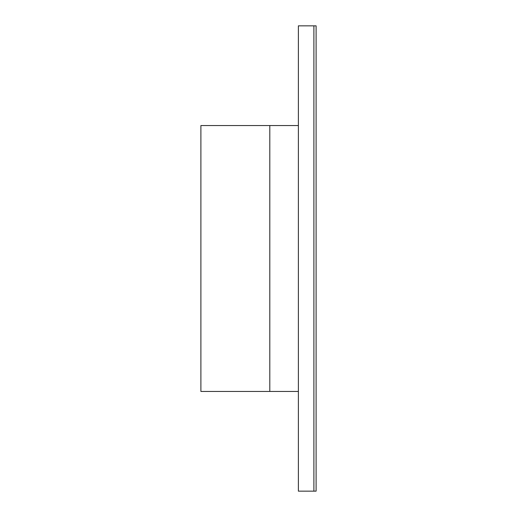 <?xml version="1.0" encoding="UTF-8"?>
<svg xmlns="http://www.w3.org/2000/svg" width="517" height="517" viewBox="0 0 517 517"><rect width="100%" height="100%" fill="white"/><g stroke="black" fill="none" stroke-linecap="round" stroke-linejoin="round"><path stroke-width="0.78" d="M298.38 391.44L298.38 491.15L316.107 491.15L316.107 25.85L298.38 25.85L298.38 125.56L200.893 125.56L200.893 391.44L298.38 391.44L298.38 125.56M269.796 391.44L269.796 125.56M313.89 491.15L313.89 25.85"/></g></svg>
